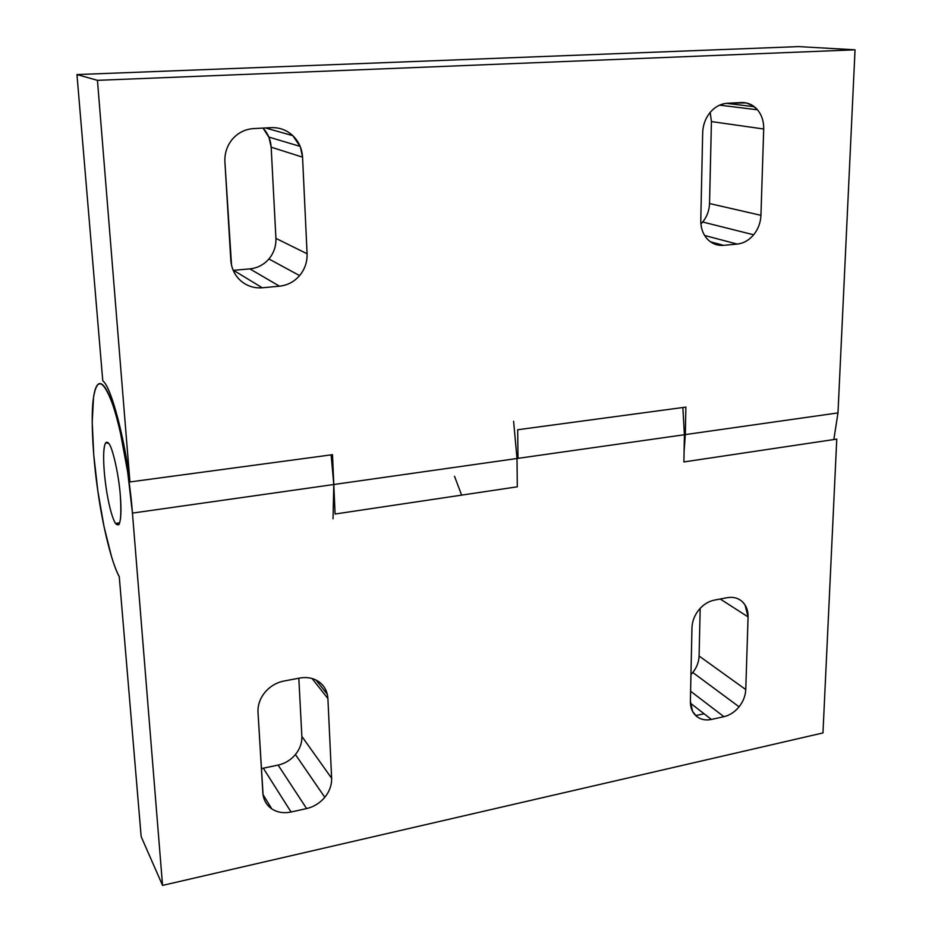 <?xml version="1.0" encoding="UTF-8"?>
<svg xmlns="http://www.w3.org/2000/svg" width="932" height="932" viewBox="0 0 932 932"><rect width="100%" height="100%" fill="white"/><g stroke="black" fill="none" stroke-linecap="round" stroke-linejoin="round"><path stroke-width="1.4" d="M119.261 576.652C116.698 571.864 114.112 565.153 111.491 556.52L104.046 526.685L97.883 491.315L93.759 454.967L92.21 422.243L93.515 397.545C94.388 391.452 95.658 387.304 97.324 385.102L97.65 384.718C99.491 382.737 101.67 383.297 104.186 386.396C106.714 389.564 109.394 395.203 112.236 403.276C115.079 411.443 117.863 421.509 120.554 433.473L127.719 472.303L132.449 513.101L333.796 484.512L335.089 514.021L517.307 486.807L517.004 458.497L513.602 421.252L517.004 458.497L684.414 434.72L683.878 461.934L836.761 439.112L822.968 732.936L162.552 885.4L141.163 836.621L119.261 576.652L141.163 836.621L162.552 885.4L822.968 732.936L836.761 439.112L683.878 461.934L684.414 434.72L682.853 407.517L684.414 434.72L517.004 458.497L517.307 486.807L335.089 514.021L333.796 484.512L331.151 454.863L333.796 484.512L132.449 513.101L162.552 885.4L132.449 513.101C129.688 475.6 120.321 425.085 112.236 403.276C103.103 379.382 96.858 377.472 93.515 397.545C90.66 415.171 92.699 456.447 97.883 491.315C102.718 526.359 112.038 564.175 119.261 576.652M119.727 522.84L115.475 523.446L118.818 524.751C121.032 520.569 121.533 510.841 120.321 495.568C118.981 475.716 112.539 446.941 108.753 443.457L105.759 442.723C104.547 444.459 103.86 448.304 103.673 454.233C103.452 465.476 104.559 478.559 107.017 493.506C109.615 508.243 112.422 518.227 115.475 523.446L119.727 522.84M461.62 495.125L454.525 476.31M312.127 678.531L327.901 698.581L327.365 694.573C326.118 689.307 323.404 685.113 319.233 682.003C313.723 678.1 307.257 676.783 299.836 678.042L283.876 681.047C276.396 682.573 270.094 686.325 264.956 692.301C260.028 698.429 257.71 705.046 258.001 712.164L263.092 795.089C264.129 801.007 267.03 805.609 271.795 808.894L263.01 794.553L271.795 808.894C277.363 812.459 283.782 813.496 291.064 812.005L263.302 768.178L261.391 768.504L263.302 768.178L291.064 812.005L306.616 808.58C313.816 806.867 319.886 803.116 324.802 797.314L295.432 754.547C290.761 760.034 284.994 763.541 278.12 765.09L306.616 808.58L278.12 765.09L263.302 768.178L278.12 765.09C284.994 763.541 290.761 760.034 295.432 754.547L324.802 797.314C329.544 791.385 331.815 785.024 331.629 778.232L301.863 736.42C302.073 742.897 299.929 748.944 295.432 754.547C299.929 748.944 302.073 742.897 301.863 736.42L331.629 778.232L327.901 698.581L312.127 678.531M720.215 599.008L748.081 616.914L745.041 604.926L742.326 601.664C738.226 598.006 733.204 596.678 727.263 597.68L714.46 600.091C708.46 601.326 703.229 604.612 698.79 609.924C694.48 615.388 692.208 621.353 691.963 627.818L690.379 701.423L692.581 711.396L696.355 716.149C700.514 719.539 705.536 720.634 711.396 719.446L690.402 703.147L711.396 719.446L723.931 716.685C729.744 715.287 734.8 712.001 739.088 706.817L692.791 672.508L690.962 674.57L692.791 672.508L739.088 706.817C743.235 701.516 745.46 695.761 745.763 689.563L699.093 656.035C698.86 661.976 696.763 667.475 692.791 672.508C696.763 667.475 698.86 661.976 699.093 656.035L745.763 689.563L748.081 616.914L720.215 599.008M690.6 691.241L723.931 716.685L690.6 691.241M700.188 608.316L699.093 656.035L700.188 608.316M298.822 678.24L301.863 736.42L298.822 678.24M704.079 713.761L695.738 715.59L704.079 713.761M714.46 600.091L727.263 597.68C733.204 596.678 738.226 598.006 742.326 601.664C746.276 605.497 748.198 610.577 748.081 616.914L745.763 689.563C745.46 695.761 743.235 701.516 739.088 706.817C734.8 712.001 729.744 715.287 723.931 716.685L711.396 719.446C705.536 720.634 700.514 719.539 696.355 716.149C692.348 712.572 690.344 707.668 690.379 701.423L691.963 627.818C692.208 621.353 694.48 615.388 698.79 609.924C703.229 604.612 708.46 601.326 714.46 600.091M283.876 681.047L299.836 678.042C307.257 676.783 313.723 678.1 319.233 682.003C324.557 686.092 327.447 691.626 327.901 698.581L331.629 778.232C331.815 785.024 329.544 791.385 324.802 797.314C319.886 803.116 313.816 806.867 306.616 808.58L291.064 812.005C283.782 813.496 277.363 812.459 271.795 808.894C266.389 805.108 263.406 799.796 262.859 792.957L258.001 712.164C257.71 705.046 260.028 698.429 264.956 692.301C270.094 686.325 276.396 682.573 283.876 681.047M115.475 523.446C112.422 518.227 109.615 508.243 107.017 493.506C104.559 478.559 103.452 465.476 103.673 454.233C104.116 443.679 105.817 440.09 108.753 443.457C112.539 446.941 118.981 475.716 120.321 495.568C121.766 519.24 120.146 528.537 115.475 523.446M517.994 458.358L333.796 484.512L333.039 518.798L333.796 484.512L332.491 454.688L129.932 481.949C124.212 436.374 111.374 388.609 103.534 381.503L102.753 380.652L103.534 381.503C111.374 388.609 124.212 436.374 129.932 481.949L97.452 80.338L76.96 74.572L102.753 380.652L76.96 74.572L798.596 46.6L76.96 74.572L97.452 80.338L855.04 49.815L798.596 46.6L855.04 49.815L97.452 80.338L129.932 481.949L332.491 454.688L333.796 484.512L517.994 458.358L517.703 429.745L517.994 458.358M684.088 451.519L685.323 434.592L837.985 412.911L833.825 439.555L837.985 412.911L685.323 434.592L684.088 451.438M685.87 407.109L517.703 429.745L685.87 407.109L685.323 434.592L685.87 407.109M757.506 109.813L719.632 105.141L757.506 109.813L752.415 105.409L745.996 102.881L727.216 103.277C720.692 103.767 714.995 106.819 710.137 112.446C705.442 118.259 702.961 125.028 702.681 132.717L700.782 220.418C700.736 227.862 702.891 234.049 707.248 238.965L707.598 239.338C712.071 243.8 717.395 245.803 723.57 245.337L710.44 241.796L723.57 245.337L737.177 244.079C743.503 243.369 748.99 240.281 753.65 234.794L702.693 222.014L700.911 223.96L702.693 222.014L753.65 234.794C758.17 229.155 760.605 222.666 760.943 215.327L709.532 203.537C709.264 210.504 706.992 216.667 702.693 222.014C706.992 216.667 709.264 210.504 709.532 203.537L760.943 215.327L763.704 129C763.844 121.44 761.782 115.044 757.506 109.813C761.782 115.044 763.844 121.44 763.704 129L711.431 121.579L763.704 129L760.943 215.327C760.605 222.666 758.17 229.155 753.65 234.794C748.99 240.281 743.503 243.369 737.177 244.079L704.615 235.47L737.177 244.079L723.57 245.337C717.209 245.803 711.768 243.671 707.248 238.965C702.891 234.049 700.736 227.862 700.782 220.418L702.681 132.717C702.961 125.028 705.442 118.259 710.137 112.446C714.995 106.819 720.692 103.767 727.216 103.277L741.15 102.543C747.615 102.334 753.068 104.757 757.506 109.813M710.196 112.376L711.431 121.579L709.532 203.537L711.431 121.579L710.196 112.376M292.846 135.676L265.48 127.952L292.846 135.676C286.707 130.037 279.518 127.369 271.27 127.649L253.527 128.593C245.209 129.187 238.208 132.67 232.522 139.031C227.07 145.613 224.53 153.232 224.903 161.888L231.544 265.282C233.093 271.585 236.192 276.792 240.84 280.882C247.05 286.089 254.191 288.384 262.265 287.778L233.536 270.315L262.265 287.778L279.495 286.194C287.475 285.309 294.186 281.779 299.603 275.604L268.929 258.968C263.803 264.781 257.453 268.09 249.881 268.882L279.495 286.194L249.881 268.882L233.536 270.315L249.881 268.882C257.453 268.09 263.803 264.781 268.929 258.968L299.603 275.604C304.834 269.243 307.327 261.974 307.082 253.772L275.919 238.371C276.187 246.118 273.857 252.98 268.929 258.968C273.857 252.98 276.187 246.118 275.919 238.371L307.082 253.772L302.55 157.147L300.36 146.86L292.846 135.676C298.788 141.513 302.026 148.677 302.55 157.147L271.165 147.186L302.55 157.147L307.082 253.772C307.327 261.974 304.834 269.243 299.603 275.604C294.186 281.779 287.475 285.309 279.495 286.194L262.265 287.778C254.191 288.384 247.05 286.089 240.84 280.882C234.817 275.453 231.474 268.556 230.81 260.226L224.903 161.888C224.53 153.232 227.07 145.613 232.522 139.031C238.208 132.67 245.209 129.187 253.527 128.593L271.27 127.649C279.518 127.369 286.707 130.037 292.846 135.676M263.022 128.08L269.033 137.493L271.165 147.186L275.919 238.371L271.165 147.186C270.699 139.858 267.985 133.486 263.022 128.08M837.985 412.911L855.04 49.815L837.985 412.911M316.03 680.045L327.307 694.317M107.797 442.467L105.759 442.723M268.87 137.074L300.186 146.417M754.279 106.702L726.412 103.336"/></g></svg>
